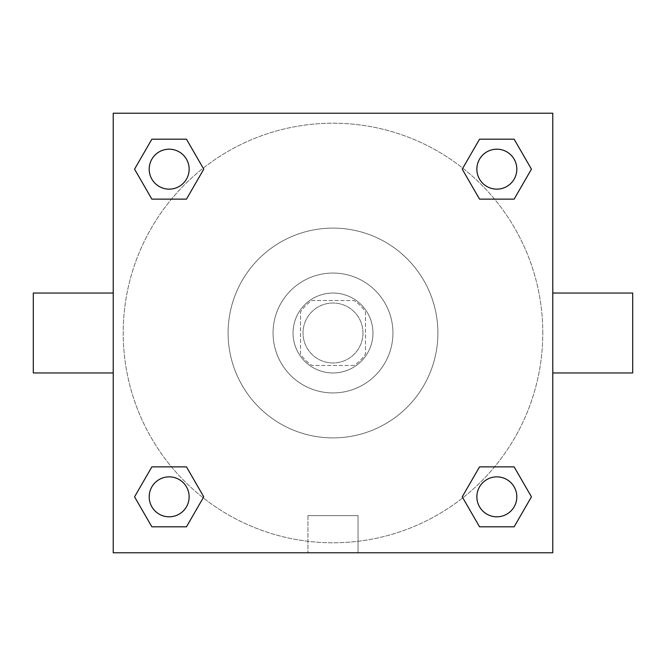 <?xml version="1.0" encoding="UTF-8"?>
<svg xmlns="http://www.w3.org/2000/svg" width="666" height="666" viewBox="0 0 666 666"><rect width="100%" height="100%" fill="white"/><g stroke="black" fill="none" stroke-linecap="round" stroke-linejoin="round"><path stroke-width="0.5" stroke-dasharray="3.33 2.5" d="M362.97 333A29.97 29.97 0 0 0 318.015 307.043A29.97 29.97 0 0 0 318.015 358.957A29.97 29.97 0 0 0 362.97 333A29.97 29.97 0 0 0 318.015 307.043A29.97 29.97 0 0 0 318.015 358.957A29.97 29.97 0 0 0 362.97 333M354.029 365.468L311.971 365.468A38.678 38.678 0 0 1 300.533 354.029L300.533 311.971A38.678 38.678 0 0 1 311.971 300.533L354.029 300.533A38.678 38.678 0 0 1 365.468 311.971L365.468 354.029A38.678 38.678 0 0 1 354.029 365.468L311.971 365.468A38.678 38.678 0 0 1 300.533 354.029L300.533 311.971A38.678 38.678 0 0 1 311.971 300.533L354.029 300.533A38.678 38.678 0 0 1 365.468 311.971L365.468 354.029A38.678 38.678 0 0 1 354.029 365.468M333 293.04A39.96 39.96 0 0 1 367.607 352.98A39.96 39.96 0 0 1 298.393 352.98A39.96 39.96 0 0 1 333 293.04A39.96 39.96 0 0 0 293.04 333A39.96 39.96 0 0 0 333 372.96A39.96 39.96 0 0 0 372.96 333A39.96 39.96 0 0 0 333 293.04M333 273.06A59.94 59.94 0 0 1 384.906 362.97A59.94 59.94 0 0 1 281.094 362.97A59.94 59.94 0 0 1 333 273.06A59.94 59.94 0 0 1 384.906 362.97A59.94 59.94 0 0 1 281.094 362.97A59.94 59.94 0 0 1 333 273.06M333 228.105A104.895 104.895 0 0 1 423.842 385.447A104.895 104.895 0 0 1 242.158 385.447A104.895 104.895 0 0 1 333 228.105A104.895 104.895 0 0 0 228.105 333A104.895 104.895 0 0 0 333 437.895A104.895 104.895 0 0 0 437.895 333A104.895 104.895 0 0 0 333 228.105M171.47 199.134L151.865 199.134L171.47 199.134L151.865 199.134L134.557 169.164L151.865 139.194L186.463 139.194L203.771 169.164L186.463 199.134M186.463 466.866L203.771 496.836L186.463 466.866L203.771 496.836L186.463 466.866L203.771 496.836L186.463 526.806L151.865 526.806L134.557 496.836L151.865 466.866L171.47 466.866M113.22 552.78L113.22 113.22L552.78 113.22L552.78 552.78L113.22 552.78L113.22 113.22L552.78 113.22L552.78 552.78L113.22 552.78L113.22 113.22L552.78 113.22L552.78 552.78L113.22 552.78M479.537 199.134L462.229 169.164L479.537 199.134L462.229 169.164L479.537 199.134L462.229 169.164L479.537 139.194L514.135 139.194L531.443 169.164L514.135 199.134L494.53 199.134M494.53 466.866L514.135 466.866L494.53 466.866L514.135 466.866L531.443 496.836L514.135 526.806L479.537 526.806L462.229 496.836L479.537 466.866M350.483 113.22L315.517 113.228L350.483 113.22M542.79 333A209.79 209.79 0 0 0 228.105 151.315A209.79 209.79 0 0 0 228.105 514.685A209.79 209.79 0 0 0 542.79 333A209.79 209.79 0 0 0 228.105 151.315A209.79 209.79 0 0 0 228.105 514.685A209.79 209.79 0 0 0 542.79 333M189.144 496.836A19.98 19.98 0 0 0 159.174 479.537A19.98 19.98 0 0 0 159.174 514.135A19.98 19.98 0 0 0 189.144 496.836A19.98 19.98 0 0 0 159.174 479.537A19.98 19.98 0 0 0 159.174 514.135A19.98 19.98 0 0 0 189.144 496.836A19.98 19.98 0 0 0 159.174 479.537A19.98 19.98 0 0 0 159.174 514.135A19.98 19.98 0 0 0 189.144 496.836A19.98 19.98 0 0 0 159.174 479.537A19.98 19.98 0 0 0 159.174 514.135A19.98 19.98 0 0 0 189.144 496.836A19.98 19.98 0 0 0 159.174 479.537A19.98 19.98 0 0 0 159.174 514.135A19.98 19.98 0 0 0 189.144 496.836M189.144 169.164A19.98 19.98 0 0 0 159.174 151.865A19.98 19.98 0 0 0 159.174 186.463A19.98 19.98 0 0 0 189.144 169.164A19.98 19.98 0 0 0 159.174 151.865A19.98 19.98 0 0 0 159.174 186.463A19.98 19.98 0 0 0 189.144 169.164A19.98 19.98 0 0 0 159.174 151.865A19.98 19.98 0 0 0 159.174 186.463A19.98 19.98 0 0 0 189.144 169.164A19.98 19.98 0 0 0 159.174 151.865A19.98 19.98 0 0 0 159.174 186.463A19.98 19.98 0 0 0 189.144 169.164A19.98 19.98 0 0 0 159.174 151.865A19.98 19.98 0 0 0 159.174 186.463A19.98 19.98 0 0 0 189.144 169.164M516.816 169.164A19.98 19.98 0 0 0 486.846 151.865A19.98 19.98 0 0 0 486.846 186.463A19.98 19.98 0 0 0 516.816 169.164A19.98 19.98 0 0 0 486.846 151.865A19.98 19.98 0 0 0 486.846 186.463A19.98 19.98 0 0 0 516.816 169.164A19.98 19.98 0 0 0 486.846 151.865A19.98 19.98 0 0 0 486.846 186.463A19.98 19.98 0 0 0 516.816 169.164A19.98 19.98 0 0 0 486.846 151.865A19.98 19.98 0 0 0 486.846 186.463A19.98 19.98 0 0 0 516.816 169.164A19.98 19.98 0 0 0 486.846 151.865A19.98 19.98 0 0 0 486.846 186.463A19.98 19.98 0 0 0 516.816 169.164M476.856 496.836A19.98 19.98 0 0 1 506.826 479.537A19.98 19.98 0 0 1 506.826 514.135A19.98 19.98 0 0 1 476.856 496.836A19.98 19.98 0 0 1 506.826 479.537A19.98 19.98 0 0 1 506.826 514.135A19.98 19.98 0 0 1 476.856 496.836M358.058 552.78L307.942 552.78L358.058 552.78L307.942 552.78L358.058 552.78L358.058 515.617L307.942 515.617L358.058 515.617L307.942 515.617L358.058 515.617L358.058 552.78M113.22 333L113.22 293.04L113.228 333M552.78 333L552.78 293.04L552.772 333M632.7 293.04L632.7 372.96M33.3 372.96L33.3 293.04M151.865 526.806L134.557 496.836L151.865 466.866L134.557 496.836L151.865 466.866L134.557 496.836L151.865 526.806L134.557 496.836L151.865 526.806L186.463 526.806L151.865 526.806M203.771 496.836L186.463 526.806L203.771 496.836M462.229 169.164L479.537 139.194L514.135 139.194L531.443 169.164L514.135 199.134L531.443 169.164L514.135 199.134L531.443 169.164L514.135 139.194L531.443 169.164L514.135 139.194L479.537 139.194L462.229 169.164M151.865 199.134L134.557 169.164L151.865 139.194L186.463 139.194L203.771 169.164L186.463 139.194L203.771 169.164L186.463 139.194L151.865 139.194L134.557 169.164L151.865 139.194L134.557 169.164L151.865 199.134M479.537 526.806L462.229 496.836L479.537 526.806L462.229 496.836L479.537 526.806L514.135 526.806L479.537 526.806M514.135 466.866L531.443 496.836L514.135 526.806L531.443 496.836L514.135 526.806L531.443 496.836L514.135 466.866M516.816 496.836A19.98 19.98 0 0 0 486.846 479.537A19.98 19.98 0 0 0 486.846 514.135A19.98 19.98 0 0 0 516.816 496.836A19.98 19.98 0 0 0 486.846 479.537A19.98 19.98 0 0 0 486.846 514.135A19.98 19.98 0 0 0 516.816 496.836A19.98 19.98 0 0 0 486.846 479.537A19.98 19.98 0 0 0 486.846 514.135A19.98 19.98 0 0 0 516.816 496.836M307.942 515.617L307.942 552.78L307.942 515.617"/><path stroke-width="1" d="M186.463 199.134L151.865 199.134L134.557 169.164L151.865 139.194L186.463 139.194L203.771 169.164L186.463 199.134L151.865 199.134L171.47 199.134M171.47 466.866L186.463 466.866L203.771 496.836L186.463 526.806L151.865 526.806L134.557 496.836L151.865 466.866L186.463 466.866M494.53 199.134L479.537 199.134L462.229 169.164L479.537 139.194L514.135 139.194L531.443 169.164L514.135 199.134L479.537 199.134M479.537 466.866L514.135 466.866L531.443 496.836L514.135 526.806L479.537 526.806L462.229 496.836L479.537 466.866L514.135 466.866L494.53 466.866M552.78 372.96L632.7 372.96L632.7 293.04L552.78 293.04M113.22 293.04L33.3 293.04L33.3 372.96L113.22 372.96M113.22 113.22L552.78 113.22L552.78 552.78L113.22 552.78L113.22 113.22M514.135 526.806L479.537 526.806L514.135 526.806M516.816 496.836A19.98 19.98 0 0 0 486.846 479.537A19.98 19.98 0 0 0 486.846 514.135A19.98 19.98 0 0 0 516.816 496.836M186.463 526.806L151.865 526.806L186.463 526.806M189.144 496.836A19.98 19.98 0 0 0 159.174 479.537A19.98 19.98 0 0 0 159.174 514.135A19.98 19.98 0 0 0 189.144 496.836M479.537 139.194L514.135 139.194L479.537 139.194M516.816 169.164A19.98 19.98 0 0 0 486.846 151.865A19.98 19.98 0 0 0 486.846 186.463A19.98 19.98 0 0 0 516.816 169.164M151.865 139.194L186.463 139.194L151.865 139.194M189.144 169.164A19.98 19.98 0 0 0 159.174 151.865A19.98 19.98 0 0 0 159.174 186.463A19.98 19.98 0 0 0 189.144 169.164"/></g></svg>
